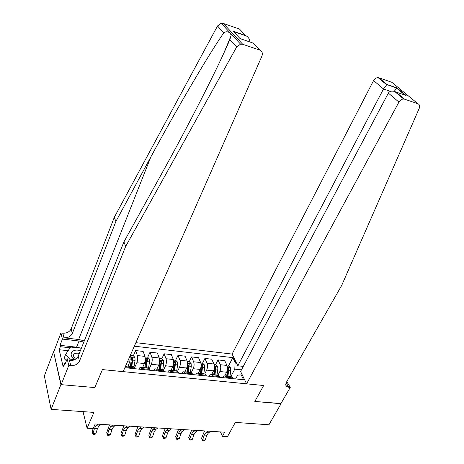 <?xml version="1.0" encoding="UTF-8"?>
<svg xmlns="http://www.w3.org/2000/svg" width="464" height="464" viewBox="0 0 464 464"><rect width="100%" height="100%" fill="white"/><g stroke="black" fill="none" stroke-linecap="round" stroke-linejoin="round"><path stroke-width="0.7" d="M61.161 384.65L94.818 387.573L102.428 369.588L123.146 371.635L261.916 56.144C262.902 53.244 262.172 51.214 259.724 50.054L242.736 44.295L240.561 44.138L236.64 47.003L125.674 246.396L79.472 361.125C77.807 364.228 74.907 365.742 70.76 365.649L68.765 365.452L61.161 384.65L53.546 351.7L44.347 375.91L51.115 409.364L60.9 384.627L94.818 387.573L102.428 369.588L263.674 385.514L246.61 383.827L398.924 102.097L388.362 93.113L240.596 371.496L246.61 383.827M243.304 366.398L237.817 365.789L232.104 354.078L135.888 342.658M53.546 351.7L60.9 384.627M286.81 381.536L290.244 387.44L280.865 403.709L254.835 401.453L280.964 403.541M281.062 403.726L268.923 424.78L235.3 422.402L227.47 436.682L222.384 436.375L224.657 432.193L95.19 423.986L93.189 428.574L87.093 428.208L93.908 412.397L51.115 409.364M241.466 369.86L234.79 369.135L235.132 362.378L232.824 357.634L134.34 346.185M235.132 362.378L236.211 362.5M242.249 374.877L237.661 375.103L235.625 378.943M124.874 367.708L243.583 379.749L241.152 374.761M254.835 401.453L263.674 385.514L254.835 401.453M83.027 411.626L87.093 428.208M220.51 431.932L222.384 436.375M142.181 369.466L141.178 367.5C140.418 367.036 139.676 367.552 138.962 369.042L138.922 369.135M156.896 370.956L155.852 369.008C155.063 368.544 154.303 369.048 153.578 370.527L153.532 370.614M171.332 372.424L170.242 370.487C169.43 370.023 168.652 370.521 167.91 371.983L167.869 372.07M185.49 373.856L184.359 371.937C183.518 371.473 182.729 371.966 181.975 373.41L181.934 373.497M199.381 375.266L198.209 373.358C197.345 372.894 196.539 373.381 195.779 374.808L195.733 374.9M213.011 376.652L211.799 374.75C210.917 374.291 210.093 374.773 209.322 376.188L209.276 376.269M226.386 378.009L225.139 376.124C224.234 375.666 223.393 376.136 222.616 377.534L222.575 377.621M230.817 376.704L234.79 369.135M224.692 375.95L226.629 372.227C227.667 369.86 227.783 367.604 226.989 365.452L224.733 360.679L218.01 359.913L215.586 364.681M217.871 375.376L219.861 371.513C220.893 369.135 221.015 366.862 220.232 364.704L218.01 359.913M211.613 374.657L213.55 370.846C214.577 368.457 214.71 366.177 213.933 364.014L211.752 359.206L204.908 358.428L202.513 363.242M204.688 374.025L206.654 370.115C207.681 367.714 207.808 365.429 207.054 363.254L204.908 358.428M198.273 373.363L200.233 369.443C201.248 367.024 201.388 364.727 200.645 362.546L198.534 357.703L191.568 356.915L189.196 361.781M191.261 372.644L193.204 368.7C194.219 366.27 194.364 363.962 193.633 361.775L191.568 356.915M184.73 371.971L186.661 368.01C187.671 365.568 187.816 363.248 187.102 361.05L185.072 356.178L177.973 355.372L175.63 360.29M177.584 371.241L179.504 367.256C180.508 364.803 180.658 362.471 179.962 360.267L177.973 355.372M170.926 370.556L172.834 366.548C173.832 364.083 173.988 361.746 173.31 359.53L171.361 354.624L164.128 353.8L161.814 358.776M163.577 369.959L165.544 365.777C166.535 363.3 166.698 360.951 166.031 358.73L164.128 353.8M156.861 369.112L158.746 365.064C159.732 362.575 159.9 360.215 159.251 357.982L157.389 353.034L150.017 352.199L147.709 357.28M149.257 368.752L151.31 364.281C152.291 361.775 152.47 359.403 151.838 357.164L150.017 352.199M142.529 367.639L144.385 363.55C145.36 361.033 145.539 358.649 144.925 356.398L143.15 351.422L135.633 350.569L133.342 355.755M134.624 367.627L136.81 362.749C137.779 360.221 137.965 357.825 137.367 355.569L135.633 350.569M127.919 366.137L129.746 362.001L130.413 355.105M233.247 378.705L231.983 376.826L230.904 376.716M232.824 357.634L228.427 366.096M132.037 358.707L131.399 360.145M146.398 360.174L146.027 360.992M160.474 361.642L160.306 362.007M219.994 377.36L218.77 375.469L217.715 375.359M206.497 375.991L205.308 374.083L204.282 373.978M192.746 374.593L191.591 372.679L190.588 372.575M178.727 373.172L177.613 371.241L176.633 371.142M164.436 371.722L163.369 369.779L162.417 369.68M149.866 370.243L148.84 368.288L147.917 368.19M135.012 368.735L134.032 366.769L133.133 366.676M127.171 367.94L126.214 365.963L125.721 365.783M210.871 431.317L208.516 432.773L206.863 435.22L205.158 440.052L202.611 439.907L202.606 440.742L201.556 438.283L204.537 430.917M208.313 431.155L205.964 432.61L204.317 435.064L202.611 439.907L201.556 438.283M205.158 440.052L203.621 440.8L202.606 440.742M227.186 365.957L228.781 366.137L230.556 367.824L230.817 370.603L229.895 376.611M227.94 376.408L228.833 368.317L227.598 367.906L226.705 376.281M228.833 368.317L228.166 369.593L227.174 376.333M232.104 354.078L373.584 80.545C374.715 78.619 376.223 77.645 378.119 77.621L378.926 77.784L386.906 84.454L396.952 87.928L406.133 95.509L395.972 92.029L404.544 99.186L417.878 103.71C419.613 104.516 420.065 106.053 419.236 108.332L341.666 285.476L286.172 382.667L285.725 384.424L286.311 386.135L288.765 387.295L290.244 387.44M378.926 77.784L391.836 82.296L417.878 103.71M237.817 365.789L383.508 88.984L373.584 80.545M404.544 99.186L403.715 99.029C401.743 99.07 400.142 100.091 398.924 102.097M286.108 382.812L288.765 387.295M386.906 84.454L383.508 88.984L390.497 91.373M396.952 87.928L394.243 91.338M406.133 95.509L403.651 94.656M395.972 92.029L394.673 91.466C391.633 90.689 389.534 91.24 388.362 93.113M84.332 340.796L78.631 339.509L63.968 337.804L62.843 333.193L60.929 332.966L53.795 351.724M125.674 246.396L123.911 241.901L160.544 175.757C187.294 127.716 218.857 65.998 229.86 39.544L231.107 35.589C231.153 33.831 227.946 29.847 223.793 32.869C208.672 54.352 176.071 110.165 150.812 157.006L115.89 221.461L72.326 333.465C70.743 336.504 67.959 337.949 63.968 337.804M115.89 221.461L114.277 217.355L71.143 328.889C69.577 331.917 66.81 333.349 62.843 333.193M70.76 365.649L69.542 360.644C73.654 360.748 76.537 359.246 78.19 356.155L123.911 241.901M259.724 50.054L252.938 43.019L240.114 38.622L233.166 31.233L245.787 35.6L239.517 29.099L223.277 23.426L242.736 44.295M223.793 32.869L217.517 25.972L114.277 217.355M68.765 365.452L67.17 358.834L64.682 365.168L64.339 363.718L65.215 363.805M68.115 350.697L59.177 349.728L63.139 366.78L64.339 363.718M59.177 349.728L60.337 346.701L60.018 345.326L62.408 339.085L60.929 332.966M83.822 342.072L79.031 341.005L62.408 339.085M67.17 358.834L74.779 359.623M217.517 25.972L221.2 23.258L223.277 23.426M239.517 29.099L241.889 31.564M60.018 345.326L76.583 347.171L81.362 348.22M70.076 347.774L60.337 346.701M236.611 39.881L237.011 38.93M233.166 31.233L236.855 35.154M245.787 35.6L246.5 36.03C248.779 37.665 249.91 39.649 249.887 41.975M197.983 430.505L195.669 431.972L194.033 434.443L192.34 439.315L189.747 439.17L189.77 440.017L188.72 437.535L191.678 430.105M195.373 430.337L193.07 431.81L191.441 434.287L189.747 439.17L188.72 437.535M192.34 439.315L190.803 440.075L189.77 440.017M184.858 429.67L182.584 431.155L180.977 433.654L179.29 438.573L176.656 438.422L176.703 439.28L175.659 436.775L178.594 429.275M182.207 429.502L179.939 430.992L178.338 433.492L176.656 438.422L175.659 436.775M179.29 438.573L177.758 439.338L176.703 439.28M171.494 428.823L169.267 430.325L167.684 432.848L166.008 437.813L163.328 437.662L163.398 438.526L162.365 436.003L165.271 428.429M168.792 428.655L166.576 430.157L164.993 432.686L163.328 437.662L162.365 436.003M166.008 437.813L164.471 438.584L163.398 438.526M211.764 374.355L211.712 374.703M214.13 364.524L215.87 364.716L217.639 366.421L217.883 369.222L216.949 375.283M214.96 375.074L215.876 366.914L214.617 366.508L213.701 374.947M215.876 366.914L215.215 368.201L214.211 374.999M198.493 372.917L198.424 373.381M200.831 363.063L202.727 363.271L204.491 364.988L204.711 367.813L203.766 373.926M201.741 373.717L202.675 365.481L201.399 365.081L200.46 373.59M202.675 365.481L202.026 366.786L201.005 373.642M184.979 371.455L184.898 371.989M187.282 361.572L189.335 361.798L191.098 363.527L191.296 366.374L190.339 372.546M188.274 372.337L189.237 364.025L187.937 363.631L186.969 372.203M189.237 364.025L188.593 365.342L187.56 372.261M157.888 427.959L155.707 429.484L154.147 432.03L152.488 437.042L149.75 436.885L149.855 437.761L148.828 435.215L151.705 427.57M155.138 427.785L152.969 429.31L151.409 431.862L149.75 436.885L148.828 435.215M152.488 437.042L150.951 437.825L149.855 437.761M171.21 369.953L171.112 370.574M173.478 360.052L175.699 360.296L177.451 362.042L177.631 364.913L176.656 371.142M174.557 370.927L175.543 362.541L174.22 362.158L173.223 370.788M175.543 362.541L174.911 363.869L173.861 370.858M80.371 350.697C72.239 348.041 67.518 354.734 74.611 359.269L74.988 359.513M79.286 353.411C75.777 352.756 73.77 353.498 73.266 355.65L75.47 359.229M66.398 360.801L64.055 358.446L65.633 354.392L70.574 347.031L81.357 348.232M70.418 359.171L65.633 354.392M144.026 427.083L141.897 428.62L140.36 431.195L138.719 436.253L135.929 436.096L136.062 436.978L135.041 434.414L137.889 426.694M141.224 426.903L139.107 428.446L137.576 431.027L135.929 436.096L135.041 434.414M138.719 436.253L137.176 437.042L136.062 436.978M129.908 426.19L127.832 427.744L126.324 430.348L124.688 435.452L121.852 435.29L122.015 436.189L121 433.596L123.818 425.801M127.055 426.004L124.984 427.57L123.482 430.174L121.852 435.29L121 433.596M124.688 435.452L123.151 436.253L122.015 436.189M115.524 425.273L113.5 426.851L112.021 429.478L110.403 434.64L107.509 434.472L107.706 435.377L106.697 432.761L109.481 424.891M112.613 425.088L110.6 426.671L109.127 429.304L107.509 434.472L106.697 432.761M110.403 434.64L108.86 435.441L107.706 435.377M100.862 424.345L98.896 425.946L97.446 428.597L95.839 433.805L92.899 433.637L93.125 434.553L92.127 431.914L93.148 428.574M97.898 424.16L95.938 425.761L94.499 428.417L92.899 433.637L92.127 431.914M95.839 433.805L94.302 434.617L93.125 434.553M157.186 368.416L157.07 369.135M159.413 358.504L161.803 358.771L163.554 360.528L163.711 363.422L162.719 369.715M160.579 369.495L161.594 361.027L160.248 360.656L159.222 369.356M161.594 361.027L160.967 362.372L159.9 369.425M142.889 366.844L142.761 367.662M145.081 356.932L147.645 357.21L149.385 358.985L149.518 361.908L148.515 368.254M146.334 368.027L147.378 359.484L146.003 359.119L144.954 367.888M147.378 359.484L146.763 360.847L145.679 367.964M128.325 365.226L128.174 366.166M130.471 355.325L133.22 355.627L134.949 357.413L135.059 360.36L134.038 366.775L126.214 365.963M131.817 366.537L132.89 357.912L131.486 357.558L130.407 366.392M132.89 357.912L132.281 359.287L131.179 366.473M219.861 371.513L226.629 372.227M206.654 370.115L213.55 370.846M193.204 368.7L200.233 369.443M179.504 367.256L186.661 368.01M165.544 365.777L172.834 366.548M151.31 364.281L158.746 365.064M136.81 362.749L144.385 363.55M127.484 361.763L129.746 362.001M220.232 364.704L226.989 365.452M226.02 377.209L232.87 377.911M212.651 375.852L219.634 376.559M207.054 363.254L213.933 364.014M199.039 374.46L206.149 375.185M193.633 361.775L200.645 362.546M185.159 373.044L192.409 373.787M179.962 360.267L187.102 361.05M171.013 371.6L178.402 372.354M166.031 358.73L173.31 359.53M156.594 370.133L164.128 370.898M151.838 357.164L159.251 357.982M141.891 368.631L149.57 369.414M137.367 355.569L144.925 356.398M126.898 367.105L134.728 367.9M208.516 432.773L205.964 432.61M206.863 435.22L204.317 435.064M230.509 367.784L227.482 367.453M226.745 376.031L224.785 375.834M229.935 376.362L227.981 376.159M227.633 370.26L227.314 370.231M230.817 370.603L228.868 370.394M150.812 157.006L78.631 339.509M72.326 333.465L71.143 328.889M78.19 356.155L79.472 361.125M236.64 47.003L229.86 39.544M76.583 347.171L79.031 341.005M195.669 431.972L193.07 431.81M194.033 434.443L191.441 434.287M182.584 431.155L179.939 430.992M180.977 433.654L178.338 433.492M169.267 430.325L166.576 430.157M167.684 432.848L164.993 432.686M217.599 366.374L214.414 366.026M213.742 374.697L211.746 374.489M216.99 375.028L215 374.825M214.641 368.874L214.235 368.828M217.883 369.222L215.899 369.008M204.444 364.942L201.098 364.576M200.5 373.334L198.464 373.126M203.806 373.677L201.782 373.468M201.411 367.459L200.906 367.407M204.711 367.813L202.687 367.592M191.052 363.486L187.537 363.103M187.009 371.948L184.939 371.734M190.379 372.29L188.314 372.082M187.932 366.015L187.334 365.951M191.296 366.374L189.237 366.154M155.707 429.484L152.969 429.31M154.147 432.03L151.409 431.862M177.41 361.995L173.716 361.595M173.269 370.533L171.158 370.318M176.697 370.887L174.597 370.672M174.203 364.547L173.501 364.472M177.631 364.913L175.531 364.692M141.897 428.62L139.107 428.446M140.36 431.195L137.576 431.027M127.832 427.744L124.984 427.57M126.324 430.348L123.482 430.174M113.5 426.851L110.6 426.671M112.021 429.478L109.127 429.304M98.896 425.946L95.938 425.761M97.446 428.597L94.499 428.417M163.508 360.482L159.633 360.064M159.268 369.095L157.116 368.868M162.765 369.454L160.619 369.234M160.213 363.051L159.407 362.964M163.711 363.422L161.571 363.196M149.344 358.939L145.284 358.498M144.994 367.627L142.802 367.401M148.561 367.993L146.38 367.766M145.957 361.526L145.046 361.427M149.518 361.908L147.337 361.676M134.908 357.367L130.657 356.903M130.454 366.131L128.215 365.899M134.084 366.502L131.863 366.276M131.428 359.971L130.401 359.861M135.059 360.36L132.837 360.122M225.139 376.124L231.983 376.826M211.799 374.75L218.77 375.469M198.209 373.358L205.308 374.083M184.359 371.937L191.591 372.679M170.242 370.487L177.613 371.241M155.852 369.008L163.369 369.779M141.178 367.5L148.84 368.288M285.853 385.288L286.311 386.135M378.119 77.621L386.558 84.68M396.784 88.032L386.727 84.552M404.886 94.969L396.633 88.148M394.673 91.466L403.715 99.029M231.107 35.589L223.787 53.215M240.561 44.138L221.2 23.258M246.5 36.03L233.885 31.668M75.284 359.339L74.611 359.269"/></g></svg>
